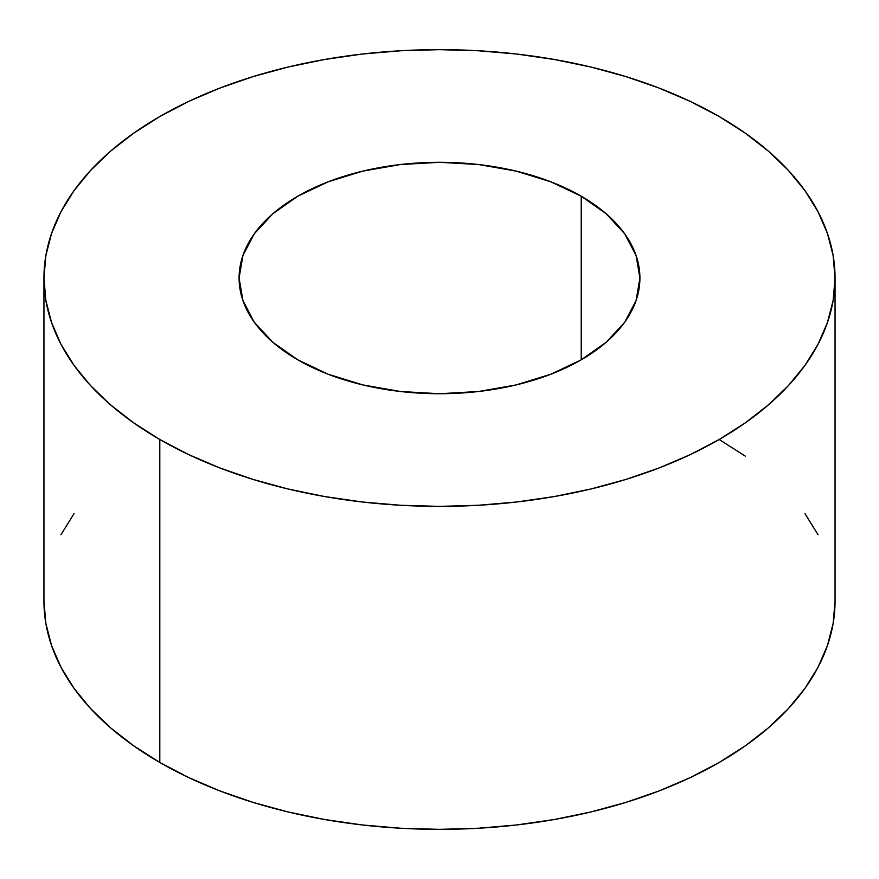 <?xml version="1.0" encoding="UTF-8"?>
<svg xmlns="http://www.w3.org/2000/svg" width="879" height="879" viewBox="0 0 879 879"><rect width="100%" height="100%" fill="white"/><g stroke="black" fill="none" stroke-linecap="round" stroke-linejoin="round"><path stroke-width="1.32" d="M297.783 359.83A200.412 115.709 180 0 1 239.088 278.017A200.412 115.709 180 0 1 362.807 171.119A200.412 115.709 180 0 1 581.217 196.204L581.217 359.83L550.847 374.223L516.193 384.914L478.594 391.496L439.5 393.726L400.406 391.496L362.807 384.914L328.153 374.223L297.783 359.83L272.864 342.305L254.339 322.296L242.934 300.585L239.088 278.017L242.934 255.448L254.339 233.737L272.864 213.729L297.783 196.204L328.153 181.81L362.807 171.119L400.406 164.538L439.5 162.307L478.594 164.538L516.193 171.119L550.847 181.81L581.217 196.204L606.136 213.729L624.661 233.737L636.066 255.448L639.912 278.017L636.066 300.585L624.661 322.296L606.136 342.305L581.217 359.83L581.217 196.204A200.412 115.709 180 0 1 639.912 278.017A200.412 115.709 180 0 1 516.193 384.914A200.412 115.709 180 0 1 297.783 359.83M745.26 456.113L719.198 439.5L690.433 454.553L659.261 467.903L625.958 479.418L590.875 488.999L554.319 496.547L516.665 501.997L478.275 505.282L439.5 506.381L400.725 505.282L362.335 501.997L324.681 496.547L288.125 488.999L253.042 479.418L219.739 467.903L188.567 454.553L159.802 439.5A395.55 228.364 180 0 1 43.95 278.017A395.55 228.364 180 0 1 288.125 67.035A395.55 228.364 180 0 1 719.198 116.533A395.55 228.364 180 0 1 835.05 278.017L833.149 255.635L827.447 233.462L818.019 211.729L804.944 190.622L788.342 170.361L768.389 151.144L745.26 133.147L719.198 116.533L690.433 101.481L659.261 88.131L625.958 76.616L590.875 67.035L554.319 59.486L516.665 54.037L478.275 50.751L439.5 49.653L400.725 50.751L362.335 54.037L324.681 59.486L288.125 67.035L253.042 76.616L219.739 88.131L188.567 101.481L159.802 116.533L133.74 133.147L110.611 151.144L90.658 170.361L74.056 190.622L60.981 211.729L51.553 233.462L45.851 255.635L43.95 278.017L45.851 300.398L51.553 322.571L60.981 344.304L74.056 365.411L90.658 385.672L110.611 404.889L133.74 422.887L159.802 439.5L159.802 762.467A395.55 228.364 0 0 1 43.95 600.983L45.851 623.365L51.553 645.538L60.981 667.271L74.056 688.378L90.658 708.639L110.611 727.856L133.74 745.853L159.802 762.467A395.55 228.364 0 0 0 590.875 811.965A395.55 228.364 0 0 0 835.05 600.983L835.05 278.017A395.55 228.364 180 0 1 590.875 488.999A395.55 228.364 180 0 1 159.802 439.5L159.802 762.467L188.567 777.519L219.739 790.869L253.042 802.384L288.125 811.965L324.681 819.514L362.335 824.963L400.725 828.249L439.5 829.347L478.275 828.249L516.665 824.963L554.319 819.514L590.875 811.965L625.958 802.384L659.261 790.869L690.433 777.519L719.198 762.467L745.26 745.853L768.389 727.856L788.342 708.639L804.944 688.378L818.019 667.271L827.447 645.538L833.149 623.365L835.05 600.983M719.198 439.5L745.26 422.887L768.389 404.889L788.342 385.672L804.944 365.411L818.019 344.304L827.447 322.571L833.149 300.398L835.05 278.017M818.019 534.696L804.944 513.589M74.056 513.589L60.981 534.696M43.95 600.983L43.95 278.017"/></g></svg>
